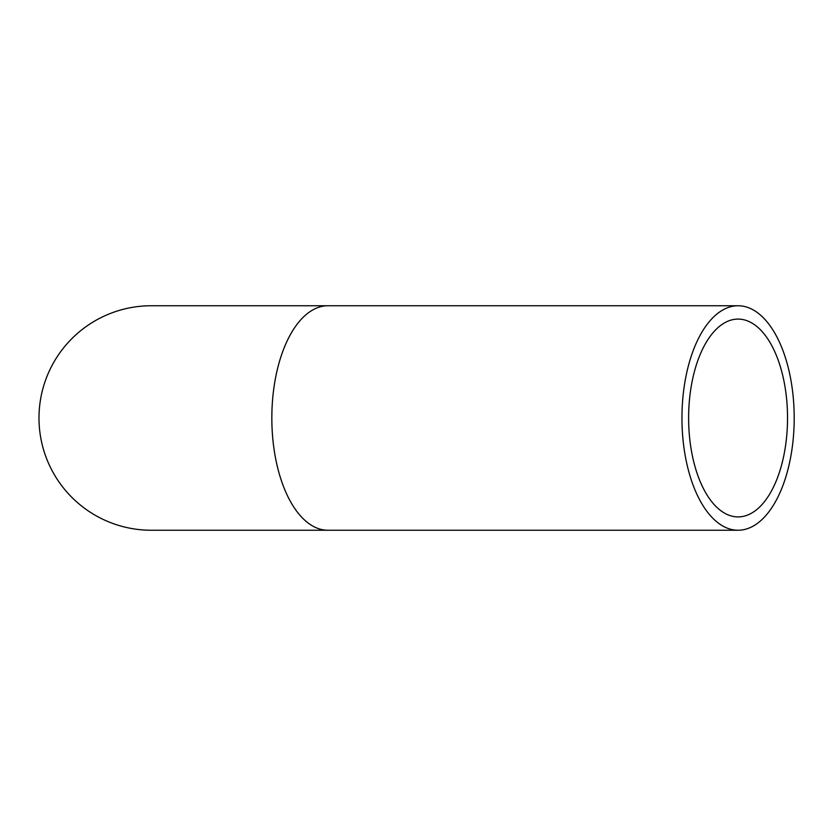<?xml version="1.0" encoding="UTF-8"?>
<svg xmlns="http://www.w3.org/2000/svg" width="836" height="836" viewBox="0 0 836 836"><rect width="100%" height="100%" fill="white"/><g stroke="black" fill="none" stroke-linecap="round" stroke-linejoin="round"><path stroke-width="1.25" d="M794.2 418A112.243 56.117 90 0 0 738.083 305.757A112.243 56.117 90 0 0 681.957 418A112.243 56.117 90 0 0 738.083 530.243A112.243 56.117 90 0 0 794.2 418M787.533 418A98.909 49.46 90 0 0 738.083 319.091A98.909 49.46 90 0 0 688.624 418A98.909 49.46 90 0 0 738.083 516.909A98.909 49.46 90 0 0 787.533 418M151.222 305.757A112.243 112.243 0 0 0 38.989 418A112.243 112.243 0 0 0 151.222 530.243L327.952 530.243A112.243 56.117 90 0 1 271.836 418A112.243 56.117 90 0 1 327.952 305.757L151.222 305.757M738.083 305.757L327.952 305.757M738.083 530.243L327.952 530.243"/></g></svg>

